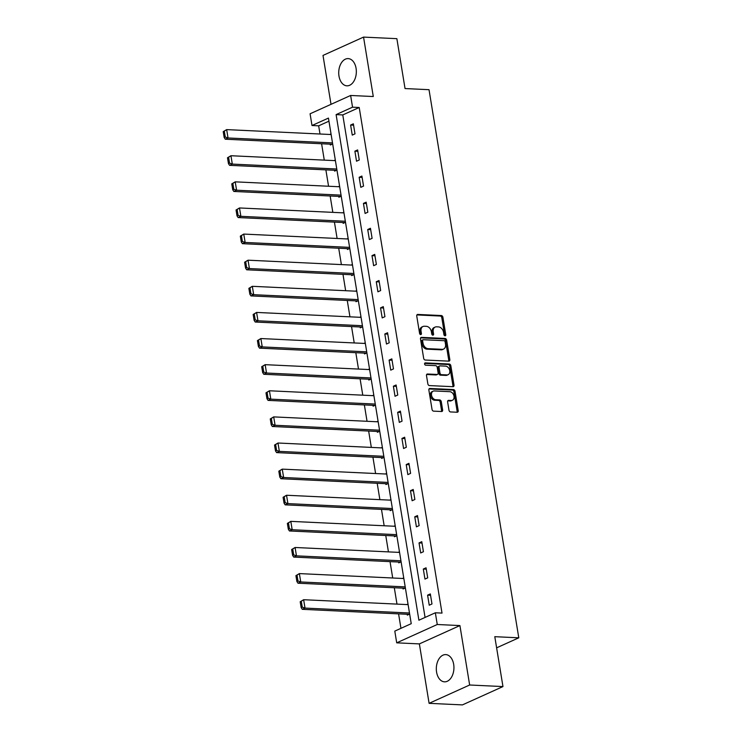 <?xml version="1.0" encoding="UTF-8"?>
<svg xmlns="http://www.w3.org/2000/svg" width="742" height="742" viewBox="0 0 742 742"><rect width="100%" height="100%" fill="white"/><g stroke="black" fill="none" stroke-linecap="round" stroke-linejoin="round"><path stroke-width="1.11" d="M445.033 335.811A1.196 0.872 65.7 0 0 445.766 334.707L442.9 317.242A1.716 1.243 65.7 0 0 441.323 315.545L417.783 314.432A1.716 1.243 65.7 0 0 417.347 314.515A1.716 1.243 65.7 0 0 416.744 316.009L419.601 333.473A1.196 0.872 65.7 0 0 421.428 333.557L421.057 331.303A5.491 3.979 65.7 0 1 422.986 326.499A5.491 3.979 65.7 0 1 424.387 326.239L426.353 326.332A5.491 3.979 65.7 0 1 431.399 331.785L431.77 334.048A1.196 0.872 65.7 0 0 433.597 334.132L433.226 331.878A5.491 3.979 65.7 0 1 435.155 327.074A5.491 3.979 65.7 0 1 436.556 326.814L438.513 326.907A5.491 3.979 65.7 0 1 443.558 332.36L443.929 334.623A1.196 0.872 65.7 0 0 445.033 335.811M444.653 335.699A1.196 0.872 65.7 0 0 444.671 335.198L441.805 317.743A1.716 1.243 65.7 0 0 440.229 316.036L416.893 314.933M420.324 334.559A1.196 0.872 65.7 0 0 420.334 334.058L419.963 331.795L421.057 331.303M432.493 335.124A1.196 0.872 65.7 0 0 432.503 334.633L432.132 332.37L433.226 331.878M453.677 664.35A13.625 8.802 -87.3 0 0 445.766 654.602A13.625 8.802 -87.3 0 0 436.574 672.076A13.625 8.802 -87.3 0 0 444.486 681.833A13.625 8.802 -87.3 0 0 453.677 664.35M356.077 68.347A13.625 8.802 -87.3 0 0 348.165 58.599A13.625 8.802 -87.3 0 0 338.983 76.074A13.625 8.802 -87.3 0 0 346.885 85.822A13.625 8.802 -87.3 0 0 356.077 68.347M448.984 410.233A1.716 1.243 65.7 0 0 450.561 411.94L457.165 412.246A1.716 1.243 65.7 0 0 457.601 412.172A1.716 1.243 65.7 0 0 458.204 410.669L455.022 391.275A1.716 1.243 65.7 0 0 453.445 389.569L429.906 388.465A1.716 1.243 65.7 0 0 429.47 388.539A1.716 1.243 65.7 0 0 428.867 390.042L432.039 409.436A1.716 1.243 65.7 0 0 433.616 411.142L441.592 411.513A1.716 1.243 65.7 0 0 442.037 411.439A1.716 1.243 65.7 0 0 442.631 409.936L441.277 401.635A1.716 1.243 65.7 0 0 439.7 399.929L435.74 399.743A4.591 3.33 65.7 0 1 431.705 395.959A4.591 3.33 65.7 0 1 433.133 391.173A4.591 3.33 65.7 0 1 434.302 390.951L449.8 391.683A4.591 3.33 65.7 0 1 453.844 395.467A4.591 3.33 65.7 0 1 452.416 400.263A4.591 3.33 65.7 0 1 451.247 400.476L448.66 400.355A1.716 1.243 65.7 0 0 448.224 400.439A1.716 1.243 65.7 0 0 447.621 401.932L448.984 410.233M435.341 612.781L437.261 624.504L396.71 642.832L394.8 631.108L411.235 623.679L328.437 118.08L312.002 125.509L310.082 113.786L350.632 95.468L352.543 107.182L336.107 114.611L418.905 620.21L435.341 612.781L442.009 613.096L359.211 107.497L352.543 107.182M350.632 95.468L373.282 96.534L363.552 37.1L396.868 38.667L405.039 88.558L429.024 89.689L518.788 637.814L494.793 636.682L502.965 686.573L469.649 685.005L459.919 625.571L437.261 624.504M448.789 361.141A1.716 1.243 65.7 0 0 449.235 361.066A1.716 1.243 65.7 0 0 449.828 359.564L446.656 340.17A1.716 1.243 65.7 0 0 445.079 338.463L421.53 337.36A1.716 1.243 65.7 0 0 421.094 337.434A1.716 1.243 65.7 0 0 420.491 338.936L423.673 358.33A1.716 1.243 65.7 0 0 425.249 360.037L448.789 361.141M450.839 365.723L454.021 385.117A1.716 1.243 65.7 0 1 453.418 386.619A1.716 1.243 65.7 0 1 452.982 386.693L429.433 385.59A1.716 1.243 65.7 0 1 427.856 383.883L426.492 375.582A1.716 1.243 65.7 0 1 427.095 374.079A1.716 1.243 65.7 0 1 427.531 374.005L437.084 374.45A1.716 1.243 65.7 0 0 437.52 374.367A1.716 1.243 65.7 0 0 438.123 372.874L437.224 367.364A1.716 1.243 65.7 0 0 435.647 365.658L425.704 365.194A1.196 0.872 65.7 0 1 425.324 362.894L449.262 364.016A1.716 1.243 65.7 0 1 450.839 365.723L449.745 366.223L452.926 385.608L454.021 385.117M502.965 686.573L462.424 704.9L429.099 703.333L469.649 685.005M363.552 37.1L323.002 55.427L331.015 104.325M496.621 647.831L518.788 637.814M359.211 107.497L342.776 114.927L425.064 617.427M350.614 125.055L352.255 135.1L354.991 133.857L353.35 123.812L350.614 125.055L353.572 125.194M354.889 151.164L356.531 161.209L359.267 159.975L357.625 149.93L354.889 151.164L357.848 151.303M359.165 177.282L360.807 187.327L363.543 186.094L361.901 176.049L359.165 177.282L362.124 177.421M363.441 203.401L365.083 213.446L367.828 212.212L366.177 202.167L363.441 203.401L366.409 203.54M367.717 229.519L369.358 239.564L372.104 238.33L370.453 228.276L367.717 229.519L370.685 229.658M371.992 255.638L373.634 265.682L376.38 264.44L374.729 254.395L371.992 255.638L374.96 255.777M376.268 281.756L377.919 291.801L380.655 290.558L379.014 280.513L376.268 281.756L379.236 281.895M380.544 307.874L382.195 317.919L384.931 316.676L383.289 306.632L380.544 307.874L383.512 308.013M384.82 333.983L386.471 344.028L389.207 342.795L387.565 332.75L384.82 333.983L387.788 334.123M389.105 360.102L390.746 370.147L393.483 368.913L391.841 358.868L389.105 360.102L392.064 360.241M393.381 386.22L395.022 396.265L397.758 395.032L396.117 384.987L393.381 386.22L396.339 386.359M397.656 412.339L399.298 422.383L402.043 421.15L400.392 411.096L397.656 412.339L400.615 412.478M401.932 438.457L403.574 448.502L406.319 447.259L404.668 437.214L401.932 438.457L404.9 438.596M406.208 464.575L407.85 474.62L410.595 473.377L408.944 463.333L406.208 464.575L409.176 464.715M410.484 490.694L412.125 500.739L414.871 499.496L413.22 489.451L410.484 490.694L413.452 490.833M414.759 516.803L416.41 526.848L419.147 525.614L417.505 515.569L414.759 516.803L417.727 516.942M419.035 542.921L420.686 552.966L423.422 551.733L421.781 541.688L419.035 542.921L422.003 543.061M423.311 569.04L424.962 579.085L427.698 577.851L426.056 567.806L423.311 569.04L426.279 569.179M427.596 595.158L429.238 605.203L431.974 603.969L430.332 593.915L427.596 595.158L430.555 595.297M328.947 121.178L318.661 125.825L320.006 134.005M321.601 143.762L324.282 160.124M325.877 169.872L328.558 186.242M330.153 195.99L332.833 212.36M334.429 222.108L337.109 238.479M338.704 248.227L341.385 264.597M342.98 274.345L345.661 290.716M347.265 300.464L349.946 316.825M351.541 326.582L354.222 342.943M355.817 352.691L358.497 369.062M360.093 378.81L362.773 395.18M364.368 404.928L367.049 421.298M368.644 431.046L371.325 447.417M372.92 457.165L375.6 473.535M377.196 483.283L379.876 499.644M381.481 509.402L384.161 525.763M385.757 535.511L388.437 551.881M390.032 561.629L392.713 577.999M394.308 587.747L396.989 604.118M398.584 613.866L400.949 628.326M330.199 144.161L330.338 145.005L332.676 143.948M329.763 134.469L331.025 133.903M334.475 170.28L334.614 171.114L336.951 170.066M334.048 160.587L335.31 160.022M338.751 196.398L338.89 197.233L341.227 196.176M338.324 186.706L339.586 186.131M343.027 222.517L343.166 223.351L345.503 222.294M342.6 212.824L343.861 212.249M347.312 248.635L347.442 249.47L349.779 248.412M346.876 238.943L348.137 238.368M351.587 274.753L351.717 275.588L354.055 274.531M351.151 265.052L352.413 264.486M355.863 300.862L356.002 301.706L358.33 300.649M355.427 291.17L356.689 290.604M360.139 326.981L360.278 327.825L362.615 326.768M359.703 317.288L360.964 316.723M364.415 353.099L364.554 353.934L366.891 352.886M363.979 343.407L365.24 342.841M368.691 379.218L368.83 380.052L371.167 378.995M368.255 369.525L369.516 368.95M372.966 405.336L373.105 406.171L375.443 405.113M372.54 395.644L373.801 395.069M377.242 431.454L377.381 432.289L379.718 431.232M376.815 421.762L378.077 421.187M381.518 457.573L381.657 458.408L383.994 457.35M381.091 447.871L382.353 447.305M385.803 483.682L385.933 484.526L388.27 483.469M385.367 473.99L386.628 473.424M390.079 509.8L390.209 510.644L392.546 509.587M389.643 500.108L390.904 499.542M394.354 535.919L394.494 536.754L396.822 535.705M393.919 526.226L395.18 525.661M398.63 562.037L398.769 562.872L401.107 561.815M398.194 552.345L399.456 551.77M402.906 588.156L403.045 588.99L405.382 587.933M402.47 578.463L403.731 577.888M407.182 614.274L407.321 615.109L409.658 614.051M406.746 604.582L408.007 604.007M459.919 625.571L419.369 643.898L429.099 703.333M419.369 643.898L396.71 642.832M318.661 125.825L312.002 125.509M342.776 114.927L336.107 114.611M435.155 327.074L434.061 327.565A5.491 3.979 65.7 0 0 432.132 332.37M422.986 326.499L421.892 326.99A5.491 3.979 65.7 0 0 419.963 331.795M448.585 361.131A1.716 1.243 65.7 0 0 448.734 360.055L445.562 340.661A1.716 1.243 65.7 0 0 443.985 338.964L420.649 337.86M445.126 341.895A1.196 0.872 65.7 0 0 444.022 340.699L423.348 339.725A1.196 0.872 65.7 0 0 422.625 340.828L423.014 343.212A5.491 3.979 65.7 0 0 428.06 348.666L442.186 349.334A5.491 3.979 65.7 0 0 443.586 349.074A5.491 3.979 65.7 0 0 445.515 344.279L445.126 341.895M422.254 340.216A1.196 0.872 65.7 0 0 421.53 341.329L422.625 340.828M443.586 349.074L442.492 349.575A5.491 3.979 65.7 0 1 441.091 349.834L426.965 349.167A5.491 3.979 65.7 0 1 421.92 343.713L421.53 341.329M452.768 386.684A1.716 1.243 65.7 0 0 452.926 385.608M426.65 374.506L435.99 374.951A1.716 1.243 65.7 0 0 436.426 374.868L437.52 374.367M424.637 363.404L448.168 364.517L449.262 364.016M446.99 374.923A4.591 3.33 65.7 0 0 448.159 374.701A4.591 3.33 65.7 0 0 449.587 369.915A4.591 3.33 65.7 0 0 445.552 366.131L440.089 365.871A1.716 1.243 65.7 0 0 439.654 365.954A1.716 1.243 65.7 0 0 439.051 367.448L439.95 372.957A1.716 1.243 65.7 0 0 441.536 374.664L446.99 374.923L445.896 375.415A4.591 3.33 65.7 0 0 447.064 375.202L448.159 374.701M439.654 365.954L438.559 366.446A1.716 1.243 65.7 0 0 437.956 367.949L439.051 367.448M445.896 375.415L440.433 375.155A1.716 1.243 65.7 0 1 438.856 373.449L437.956 367.949M449.745 366.223A1.716 1.243 65.7 0 0 448.168 364.517M452.416 400.263L451.312 400.754A4.591 3.33 65.7 0 1 450.144 400.968L447.769 400.856M433.133 391.173L432.039 391.665A4.591 3.33 65.7 0 0 430.61 396.46A4.591 3.33 65.7 0 0 434.645 400.244L435.74 399.743M441.388 411.504A1.716 1.243 65.7 0 0 441.536 410.428L440.182 402.127A1.716 1.243 65.7 0 0 438.605 400.43L434.645 400.244M456.951 412.237A1.716 1.243 65.7 0 0 457.109 411.161L453.928 391.776A1.716 1.243 65.7 0 0 452.351 390.069L429.015 388.966M223.212 131.649L224.177 137.511L225.271 137.01L224.316 131.158L223.212 131.649L226.662 129.609L331.136 134.534M332.499 142.909L228.035 137.975L225.29 139.218L331.999 144.245M224.316 131.158L226.662 129.609L228.035 137.975L225.271 137.01M224.177 137.511L225.29 139.218M227.497 157.768L228.453 163.63L229.547 163.129L228.592 157.267L227.497 157.768L230.938 155.727L335.412 160.652M336.785 169.018L232.311 164.093L229.566 165.336L336.274 170.363M228.592 157.267L230.938 155.727L232.311 164.093L229.547 163.129M228.453 163.63L229.566 165.336M231.773 183.886L232.728 189.739L233.823 189.247L232.867 183.385L231.773 183.886L235.214 181.846L339.688 186.771M341.06 195.137L236.587 190.212L233.841 191.455L340.559 196.482M232.867 183.385L235.214 181.846L236.587 190.212L233.823 189.247M232.728 189.739L233.841 191.455M236.049 209.995L237.004 215.857L238.099 215.365L237.143 209.504L236.049 209.995L239.49 207.955L343.963 212.889M345.336 221.255L240.862 216.33L238.126 217.564L344.835 222.6M237.143 209.504L239.49 207.955L240.862 216.33L238.099 215.365M237.004 215.857L238.126 217.564M240.325 236.114L241.28 241.975L242.374 241.484L241.419 235.622L240.325 236.114L243.766 234.073L348.239 238.998M349.612 247.374L245.138 242.448L242.402 243.682L349.111 248.718M241.419 235.622L243.766 234.073L245.138 242.448L242.374 241.484M241.28 241.975L242.402 243.682M244.6 262.232L245.556 268.094L246.659 267.602L245.695 261.74L244.6 262.232L248.041 260.192L352.515 265.117M353.888 273.492L249.414 268.567L246.678 269.8L353.387 274.837M245.695 261.74L248.041 260.192L249.414 268.567L246.659 267.602M245.556 268.094L246.678 269.8M248.876 288.35L249.841 294.212L250.935 293.711L249.971 287.859L248.876 288.35L252.317 286.31L356.791 291.235M358.163 299.61L253.69 294.685L250.954 295.919L357.663 300.955M249.971 287.859L252.317 286.31L253.69 294.685L250.935 293.711M249.841 294.212L250.954 295.919M253.152 314.469L254.116 320.331L255.211 319.83L254.246 313.977L253.152 314.469L256.602 312.428L361.066 317.353M362.439 325.729L257.966 320.794L255.229 322.037L361.938 327.064M254.246 313.977L256.602 312.428L257.966 320.794L255.211 319.83M254.116 320.331L255.229 322.037M257.428 340.587L258.392 346.449L259.487 345.948L258.522 340.086L257.428 340.587L260.878 338.547L365.352 343.472M366.715 351.838L262.241 346.913L259.505 348.156L366.214 353.183M258.522 340.086L260.878 338.547L262.241 346.913L259.487 345.948M258.392 346.449L259.505 348.156M261.703 366.706L262.668 372.558L263.762 372.067L262.807 366.205L261.703 366.706L265.154 364.665L369.627 369.59M370.991 377.956L266.526 373.031L263.781 374.274L370.49 379.301M262.807 366.205L265.154 364.665L266.526 373.031L263.762 372.067M262.668 372.558L263.781 374.274M265.988 392.824L266.944 398.677L268.038 398.185L267.083 392.323L265.988 392.824L269.429 390.774L373.903 395.709M375.276 404.075L270.802 399.15L268.057 400.383L374.766 405.42M267.083 392.323L269.429 390.774L270.802 399.15L268.038 398.185M266.944 398.677L268.057 400.383M270.264 418.933L271.22 424.795L272.314 424.303L271.359 418.442L270.264 418.933L273.705 416.893L378.179 421.818M379.552 430.193L275.078 425.268L272.333 426.502L379.051 431.538M271.359 418.442L273.705 416.893L275.078 425.268L272.314 424.303M271.22 424.795L272.333 426.502M274.54 445.052L275.495 450.913L276.59 450.422L275.634 444.56L274.54 445.052L277.981 443.011L382.455 447.936M383.827 456.311L279.354 451.386L276.618 452.62L383.326 457.656M275.634 444.56L277.981 443.011L279.354 451.386L276.59 450.422M275.495 450.913L276.618 452.62M278.816 471.17L279.771 477.032L280.866 476.531L279.91 470.678L278.816 471.17L282.257 469.13L386.73 474.055M388.103 482.43L283.63 477.505L280.893 478.738L387.602 483.775M279.91 470.678L282.257 469.13L283.63 477.505L280.866 476.531M279.771 477.032L280.893 478.738M283.092 497.288L284.047 503.15L285.151 502.649L284.186 496.797L283.092 497.288L286.533 495.248L391.006 500.173M392.379 508.548L287.905 503.614L285.169 504.857L391.878 509.884M284.186 496.797L286.533 495.248L287.905 503.614L285.151 502.649M284.047 503.15L285.169 504.857M287.367 523.407L288.332 529.269L289.426 528.768L288.462 522.906L287.367 523.407L290.808 521.366L395.282 526.291M396.655 534.657L292.181 529.732L289.445 530.975L396.154 536.002M288.462 522.906L290.808 521.366L292.181 529.732L289.426 528.768M288.332 529.269L289.445 530.975M291.643 549.525L292.608 555.378L293.702 554.886L292.738 549.024L291.643 549.525L295.093 547.485L399.558 552.41M400.93 560.776L296.457 555.851L293.721 557.094L400.43 562.121M292.738 549.024L295.093 547.485L296.457 555.851L293.702 554.886M292.608 555.378L293.721 557.094M295.919 575.644L296.883 581.496L297.978 581.005L297.013 575.143L295.919 575.644L299.369 573.594L403.843 578.528M405.206 586.894L300.742 581.969L297.996 583.212L404.705 588.239M297.013 575.143L299.369 573.594L300.742 581.969L297.978 581.005M296.883 581.496L297.996 583.212M300.195 601.753L301.159 607.615L302.254 607.123L301.298 601.261L300.195 601.753L303.645 599.712L408.119 604.637M409.482 613.013L305.018 608.088L302.272 609.321L408.981 614.357M301.298 601.261L303.645 599.712L305.018 608.088L302.254 607.123M301.159 607.615L302.272 609.321M444.671 335.198L445.766 334.707M420.334 334.058L421.428 333.557M432.503 334.633L433.597 334.132M416.995 314.784L417.783 314.432M440.229 316.036L441.323 315.545M441.805 317.743L442.9 317.242M420.751 337.712L421.53 337.36M443.985 338.964L445.079 338.463M445.562 340.661L446.656 340.17M448.734 360.055L449.828 359.564M421.92 343.713L423.014 343.212M426.965 349.167L428.06 348.666M441.091 349.834L442.186 349.334M426.752 374.358L427.531 374.005M435.99 374.951L437.084 374.45M424.776 363.135L425.324 362.894M438.856 373.449L439.95 372.957M440.433 375.155L441.536 374.664M447.871 400.708L448.66 400.355M450.144 400.968L451.247 400.476M438.605 400.43L439.7 399.929M440.182 402.127L441.277 401.635M441.536 410.428L442.631 409.936M429.117 388.817L429.906 388.465M452.351 390.069L453.445 389.569M453.928 391.776L455.022 391.275M457.109 411.161L458.204 410.669M421.948 340.272L423.042 339.78"/></g></svg>
